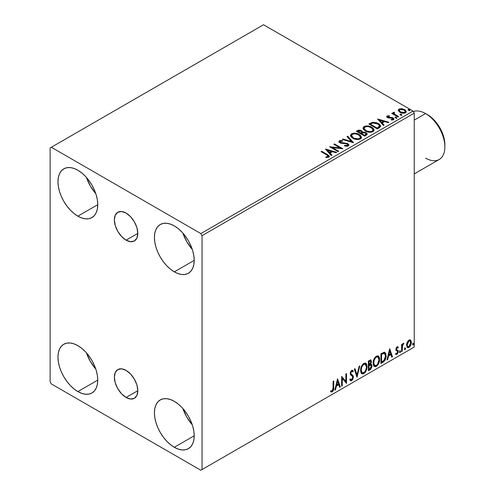 <?xml version="1.0" encoding="UTF-8"?>
<svg xmlns="http://www.w3.org/2000/svg" width="495" height="495" viewBox="0 0 495 495"><rect width="100%" height="100%" fill="white"/><g stroke="black" fill="none" stroke-linecap="round" stroke-linejoin="round"><path stroke-width="0.74" d="M126.089 240.149A16.576 9.566 60 0 1 115.261 225.547A16.576 9.566 60 0 1 117.804 212.262A16.576 9.566 60 0 1 126.089 213.085L130.575 216.705L134.374 221.834L136.917 227.688L137.808 233.38L126.089 240.149L121.603 236.53L117.804 231.4L115.261 225.547L114.37 219.848L115.261 215.189L117.804 212.262L121.603 211.526L126.089 213.085A16.576 9.566 60 0 1 136.917 227.688A16.576 9.566 60 0 1 134.374 240.972L130.575 241.708L126.089 240.149L137.808 233.38L136.917 238.046L134.374 240.972A16.576 9.566 60 0 1 126.089 240.149M126.089 397.466A16.576 9.566 60 0 1 115.261 382.864A16.576 9.566 60 0 1 117.804 369.579A16.576 9.566 60 0 1 126.089 370.402L130.575 374.022L134.374 379.151L136.917 385.005L137.808 390.697L126.089 397.466L121.603 393.847L117.804 388.717L115.261 382.864L114.37 377.171L115.261 372.506L117.804 369.579L121.603 368.843L126.089 370.402A16.576 9.566 60 0 1 136.917 385.005A16.576 9.566 60 0 1 134.374 398.289L130.575 399.026L126.089 397.466L137.808 390.704L136.917 395.363L134.374 398.289A16.576 9.566 60 0 1 126.089 397.466M182.89 408.53A28.135 16.242 -120 0 0 192.27 424.772L186.776 417.118L182.89 408.53M174.314 447.282A28.135 16.242 60 0 1 155.937 422.489A28.135 16.242 60 0 1 160.25 399.941A28.135 16.242 60 0 1 174.314 401.334L178.194 404.019L181.931 407.478L185.365 411.586L188.385 416.184L190.86 421.096L192.697 426.127L193.83 431.089L194.207 435.792L174.314 447.282L170.435 444.597L166.704 441.138L163.263 437.029L160.25 432.432L157.775 427.519L155.937 422.489L154.805 417.526L154.421 412.824L154.805 408.561L155.937 404.904L157.775 401.996L160.25 399.941L163.263 398.828L166.704 398.692L170.435 399.539L174.314 401.334A28.135 16.242 60 0 1 192.697 426.127A28.135 16.242 60 0 1 188.385 448.674L185.365 449.788L181.931 449.924L178.194 449.076L174.314 447.282L194.207 435.792L193.83 440.055L192.697 443.712L190.86 446.62L188.385 448.674A28.135 16.242 60 0 1 174.314 447.282M86.433 177.427A28.135 16.242 -120 0 0 95.813 193.669L90.319 186.009L86.433 177.427M77.864 216.173A28.135 16.242 60 0 1 59.48 191.386A28.135 16.242 60 0 1 63.793 168.838A28.135 16.242 60 0 1 77.864 170.231L81.743 172.916L85.474 176.375L88.914 180.483L91.928 185.081L94.403 189.993L96.24 195.024L97.373 199.986L97.756 204.689L77.864 216.173L73.984 213.494L70.247 210.029L66.813 205.92L63.793 201.323L61.318 196.416L59.48 191.386L58.348 186.423L57.971 181.721L58.348 177.458L59.48 173.801L61.318 170.893L63.793 168.838L66.813 167.725L70.247 167.588L73.984 168.436L77.864 170.231A28.135 16.242 60 0 1 96.24 195.024A28.135 16.242 60 0 1 91.928 217.571L88.914 218.685L85.474 218.821L81.743 217.973L77.864 216.173L97.756 204.689L97.373 208.952L96.24 212.609L94.403 215.517L91.928 217.571A28.135 16.242 60 0 1 77.864 216.173M182.89 233.114A28.135 16.242 -120 0 0 192.27 249.356L186.776 241.696L182.89 233.114M174.314 271.86A28.135 16.242 60 0 1 155.937 247.073A28.135 16.242 60 0 1 160.25 224.526A28.135 16.242 60 0 1 174.314 225.918L178.194 228.603L181.931 232.062L185.365 236.171L188.385 240.768L190.86 245.681L192.697 250.711L193.83 255.674L194.207 260.376L174.314 271.86L170.435 269.181L166.704 265.716L163.263 261.608L160.25 257.01L157.775 252.103L155.937 247.073L154.805 242.111L154.421 237.408L154.805 233.145L155.937 229.488L157.775 226.58L160.25 224.526L163.263 223.412L166.704 223.276L170.435 224.117L174.314 225.918A28.135 16.242 60 0 1 192.697 250.711A28.135 16.242 60 0 1 188.385 273.259L185.365 274.372L181.931 274.508L178.194 273.661L174.314 271.86L194.207 260.376L193.83 264.639L192.697 268.29L190.86 271.204L188.385 273.259A28.135 16.242 60 0 1 174.314 271.86M86.433 352.842A28.135 16.242 -120 0 0 95.813 369.084L90.319 361.43L86.433 352.842M77.864 391.595A28.135 16.242 60 0 1 59.48 366.801A28.135 16.242 60 0 1 63.793 344.254A28.135 16.242 60 0 1 77.864 345.652L81.743 348.332L85.474 351.79L88.914 355.899L91.928 360.496L94.403 365.409L96.24 370.439L97.373 375.402L97.756 380.104L77.864 391.595L73.984 388.909L70.247 385.45L66.813 381.342L63.793 376.745L61.318 371.832L59.48 366.801L58.348 361.839L57.971 357.136L58.348 352.873L59.48 349.216L61.318 346.308L63.793 344.254L66.813 343.14L70.247 343.004L73.984 343.852L77.864 345.652A28.135 16.242 60 0 1 96.24 370.439A28.135 16.242 60 0 1 91.928 392.987L88.914 394.1L85.474 394.237L81.743 393.389L77.864 391.595L97.756 380.104L97.373 384.368L96.24 388.024L94.403 390.932L91.928 392.987A28.135 16.242 60 0 1 77.864 391.595M50.131 147.956L50.131 381.849L51.338 383.934L200.84 470.25L414.247 347.045L202.047 469.551L202.047 235.663L414.247 113.151L414.247 347.045L414.247 113.151L413.04 111.066L200.84 233.578L51.338 147.263L263.538 24.75L413.04 111.066L263.538 24.75L50.131 147.956L50.131 381.849L51.338 383.934L200.84 470.25L202.047 469.551L202.047 235.663L200.84 233.578L51.338 147.263L50.131 147.956M410.095 339.842L410.695 340.238L408.944 340.071L407.193 342.262L406.599 344.464L407.144 347.236L408.4 347.676L409.489 347.045L410.745 345.151L411.246 343.394L411.289 341.754L410.695 340.238L409.947 339.811L408.944 340.071L407.193 342.262L406.562 345.151L407.527 347.577L408.944 347.44C410.547 346.092 411.339 344.415 411.32 342.404L410.355 339.954M401.587 351.568L402.237 351.19L402.441 345.751L403.747 343.221L402.979 343.629L402.237 345.12L402.237 344.068L401.587 344.446L401.587 351.568L402.237 351.19L402.336 346.296L403.858 343.252L403.363 343.295L402.237 345.12L402.237 344.068L401.587 344.446L401.587 351.568M397.398 347.676L396.644 347.49L397.961 348.041L398.339 347.205L397.739 346.816L398.339 347.205L397.089 346.921L396.545 347.397L395.864 349.773L396.21 350.67L397.535 351.332L397.64 352.347L396.897 353.523L396.006 353.288L395.635 354.166L396.971 354.358L398.159 352.663L398.129 350.528L396.786 349.779L396.501 349.093L396.984 347.874L397.961 348.041L398.339 347.205L397.188 346.865L395.851 349.501L396.056 350.479L397.535 351.332L397.689 351.92L396.897 353.523L396.006 353.288L395.92 354.426L395.437 354.148M382.882 362.365L384.937 360.385L386.026 357.081L385.834 353.64L384.46 352.223L380.921 353.752L380.921 363.497L382.882 362.365L382.4 362.086L380.921 362.94L382.4 362.086L382.882 362.365C385.129 360.713 386.211 358.504 386.112 355.75L384.931 352.384L384.207 352.205L380.921 353.752L380.921 363.497L382.882 362.365M368.367 370.743L370.699 369.282L371.931 366.919L371.85 364.772L370.712 364.134L371.504 361.604L370.73 359.958L368.367 360.997L368.367 370.743L370.056 369.771L372.048 365.854L371.429 364.258L370.712 364.134L371.504 361.604L370.922 360.038L368.367 360.997L368.367 370.743M357.006 377.301L359.822 365.935L359.11 366.343L357.062 374.919L355.008 368.713L354.302 369.121L357.006 377.301L359.822 365.935L359.11 366.343L357.062 374.919L355.008 368.713L354.302 369.121L357.006 377.301M342.293 385.803L342.293 378.551L346.512 383.365L346.512 373.62L345.863 373.991L345.863 381.261L341.643 376.429L341.643 386.174L342.293 385.803L341.643 385.617L342.293 385.803L342.293 378.551L346.512 383.365L346.512 373.62L345.863 373.991L345.863 381.261L341.643 376.429L341.643 386.174L342.293 385.803M330.604 391.675L332.201 391.879L331.718 391.601L332.986 389.911L333.259 387.294C333.519 388.909 333.005 390.345 331.718 391.601L332.201 391.879C333.488 390.623 334.001 389.188 333.741 387.573L333.259 387.294L333.259 381.268L333.259 387.294L333.741 387.573L333.741 380.989L333.092 381.367L333.024 389.392L332.355 390.765L330.932 390.734L330.604 391.675L331.724 392.052L332.436 391.718L333.624 389.59L333.741 380.989L333.092 381.367L333.092 387.845L332.195 390.883L330.932 390.734L330.604 391.675L330.926 391.892M337.528 378.805L334.824 390.11L335.53 389.701L336.396 386.075L338.772 384.708L339.638 387.331L340.343 386.923L337.528 378.805L334.824 390.11L335.53 389.701L336.396 386.075L338.772 384.708L339.638 387.331L340.343 386.923L337.528 378.805M351.691 371.38L351.209 371.101L350.355 372.822L350.837 373.1L351.691 371.38L352.273 371.337L351.209 371.101L352.817 371.974L353.325 371.083L352.657 370.316L351.697 370.371L350.188 373.521L350.522 374.808L352.576 376.503L352.786 377.339L351.605 379.671L350.943 379.696L350.287 378.811L349.755 379.609L350.559 380.723L351.654 380.643L352.725 379.486L353.411 377.456L353.195 375.792L351.066 373.948L350.837 373.1L351.5 371.51L352.248 371.324L352.817 371.974L353.325 371.083L352.248 370.204L351.308 370.668L350.274 372.686L350.268 374.239L352.465 376.355L352.78 377.512L351.605 379.671L350.769 379.566L350.287 378.811L349.755 379.609L350.144 380.327L350.683 380.785L351.654 380.643L350.33 380.544M360.577 370.415L361.004 372.723L362.402 373.948L363.831 373.614L365.267 372.283L366.294 370.409L367.024 367.519L366.888 364.97L366.288 363.701L365.236 363.039L363.404 363.652L362.012 365.254L360.954 367.742L360.577 370.415L361.913 373.768L363.831 373.614C366.034 371.708 367.111 369.375 367.067 366.616L365.737 363.225L363.782 363.398C361.598 365.322 360.527 367.661 360.577 370.415M373.131 363.169L373.558 365.477L374.95 366.702L376.386 366.368L377.815 365.038L378.848 363.163L379.578 360.273L379.442 357.724L378.836 356.456L377.784 355.794L375.953 356.4L374.567 358.009L373.502 360.49L373.131 363.169L374.461 366.523L376.386 366.368C378.582 364.462 379.659 362.13 379.622 359.37L378.291 355.979L376.336 356.153C374.146 358.077 373.082 360.416 373.131 363.169M389.683 348.69L386.979 360.001L387.684 359.593L388.55 355.967L390.92 354.599L391.786 357.223L392.498 356.815L389.683 348.69L386.979 360.001L387.684 359.593L388.55 355.967L390.92 354.599L391.786 357.223L392.498 356.815L389.683 348.69M399.527 352.069L399.836 352.626L400.307 352.353L400.48 350.98L399.558 351.766L400.071 352.564L400.61 351.444L400.071 350.943L399.527 352.069L400.071 352.564M404.508 349.192L404.817 349.748L405.281 349.482L405.454 348.109L404.539 348.895L405.046 349.693L405.591 348.567L405.046 348.072L404.508 349.192L405.046 349.693M412.62 344.508L412.929 345.065L413.393 344.798L413.572 343.425L412.651 344.211L413.164 345.009L413.702 343.883L413.164 343.382L412.62 344.508L413.164 345.009M398.32 110.713L400.461 112.637L404.093 113.231L406.185 112.025L405.591 110.298L402.602 108.813L399.644 108.85L398.599 109.451L398.246 110.28L399.88 112.34C401.612 113.355 403.462 113.51 405.436 112.798L406.259 111.641L404.638 109.587L401.816 108.69L399.05 109.11L398.246 110.831M397.968 116.981L398.617 116.61L394.212 113.825L393.902 113.151L394.521 112.724L394.175 112.167L393.185 112.612L393.358 113.572L392.448 113.046L391.799 113.423L397.968 116.981L398.617 116.61L394.527 114.128L394.175 112.167L393.117 112.891L393.358 113.572L392.448 113.046L391.799 113.423L397.968 116.981M387.993 116.925L388.191 117.767L387.993 116.368L389.472 116.263L389.324 115.737L389.324 116.251L389.324 115.737L387.059 116.04L386.75 116.616L387.307 117.433L388.736 118.033L391.588 118.02L392.727 118.509L392.782 119.202L391.093 119.456L391.291 120L392.993 119.908L393.89 119.27L393.587 118.293L392.51 117.637L388.061 117.123L387.87 116.461L389.472 116.263L389.324 115.737L387.195 115.954L387.195 116.511L388.303 116.263M379.263 127.778L380.593 126.497L380.37 125.303L379.09 123.991L376.571 122.71L372.648 122.284L368.862 124.041L377.301 128.91L379.263 127.778L380.636 126.157L378.384 123.54L372.45 122.321L368.862 124.041L377.301 128.91L379.263 127.778M362.544 132.32L361.542 130.68L361.542 131.237L359.246 130.624L357.501 131.156L361.542 131.237L361.542 130.68L357.501 130.6L357.501 131.156L356.79 131.565L357.501 131.156L357.501 130.6L356.313 131.286L364.753 136.162L367.172 134.417L367.03 133.539L366.034 132.654L364.413 132.091L362.544 132.177L362 131.002L360.094 130.148L358.417 130.191L356.313 131.286L364.753 136.162L367.216 134.151L366.034 132.654L362.569 131.955L362.569 132.512M353.387 142.721L347.762 136.224L347.057 136.632L351.407 141.514L342.948 139.002L342.243 139.411L353.498 142.659L347.762 136.224L347.057 136.632L351.407 141.514L342.948 139.002L342.243 139.411L353.387 142.721M338.673 151.216L332.393 147.59L342.893 148.778L334.453 143.909L333.803 144.28L340.096 147.912L329.583 146.718L338.023 151.588L338.673 151.216L332.393 147.59L342.893 148.778L334.453 143.909L333.803 144.28L340.096 147.912L329.583 146.718L338.023 151.588L338.673 151.216M326.65 154.892L328.204 156.333L325.908 156.958L326.23 157.521L328.798 157.169L329.367 156.488L329.088 155.746L321.688 151.278L321.038 151.649L326.65 154.892C327.882 155.374 328.309 155.968 327.925 156.667L325.908 156.958L326.23 157.521L328.798 157.169L329.373 156.389L327.387 154.57L321.688 151.278L321.038 151.649L326.65 154.892M325.475 149.094L331.211 155.523L331.916 155.114L330.078 153.054L332.448 151.687L336.018 152.745L336.724 152.342L325.58 149.026L331.211 155.523L331.916 155.114L330.078 153.054L332.448 151.687L336.018 152.745L336.724 152.342L325.475 149.094M348.251 145.932L348.814 144.719L347.546 143.476L341.371 142.721L340.17 142.152L340.282 141.292L342.497 141.261L342.484 140.673L340.108 140.543L338.957 141.273L339.292 142.35L340.634 143.129L347.088 143.952L347.756 144.689L347.459 145.382L344.613 145.412L344.514 145.963L347.41 146.229L348.864 145.054L347.75 143.587L340.498 142.399L340.282 141.292L342.497 141.261L342.484 140.673L339.421 140.784L338.896 141.576L339.886 142.795L347.088 143.952L347.775 144.831L347.341 145.462L344.613 145.412L344.514 145.963L348.251 145.932M352.774 138.241L355.422 139.274L358.572 139.485L360.787 138.668L361.499 137.208L360.558 135.444L358.423 134.052L355.528 133.235L353.381 133.211L351.326 133.922L350.466 135.246L351.029 136.799L352.774 138.241C355.15 139.646 357.699 139.868 360.434 138.903L361.505 137.344L359.228 134.473C356.833 133.044 354.265 132.821 351.512 133.811L350.46 135.376L352.774 138.241M365.329 130.996L367.971 132.029L371.126 132.239L373.335 131.423L374.053 129.956L373.106 128.199L370.972 126.807L368.082 125.99L365.929 125.965L363.875 126.677L363.021 128.001L363.578 129.548L365.329 130.996C367.698 132.4 370.254 132.623 372.982 131.658L374.059 130.098L371.782 127.227C369.388 125.792 366.814 125.575 364.06 126.565L363.014 128.131L365.329 130.996M377.623 118.979L383.359 125.414L384.064 125.006L382.227 122.946L384.603 121.578L388.173 122.636L388.878 122.228L377.623 118.979L383.359 125.414L384.064 125.006L382.227 122.946L384.603 121.578L388.173 122.636L388.878 122.228L377.623 118.979M395.319 117.822L396.26 118.014L396.73 117.544L395.456 117.012L394.985 117.278L395.319 117.822L396.563 117.921L396.396 117.197L395.152 117.105L395.319 117.822L395.152 117.105M400.294 114.951L401.241 115.143L401.705 114.673L400.43 114.135L399.966 114.407L400.294 114.951L401.538 115.044L401.377 114.326L400.133 114.234L400.294 114.951L400.133 114.234M408.412 110.267L409.514 110.422L409.823 109.989L408.548 109.451L408.078 109.723L408.412 110.267L409.656 110.36L409.489 109.642L408.245 109.55L408.412 110.267L408.245 109.55M329.361 156.822L328.173 155.603L321.521 151.928L321.688 151.278L321.688 151.835L327.387 155.127L327.387 154.57L327.387 155.127L329.317 156.655M328.204 156.736L327.671 157.336L325.908 157.515L327.381 157.404L327.381 156.847L327.381 157.404L327.925 157.224L327.925 156.667M326.032 149.719L336.086 152.708L326.032 149.719M330.078 153.611L330.078 153.054L330.078 153.611L331.588 155.306L330.078 153.611M327.56 150.796L329.491 152.955L331.304 151.903L331.304 151.346L331.304 151.903L329.491 152.955L329.491 152.398L329.491 152.955L327.56 150.796L327.56 150.239L331.304 151.346L329.491 152.398L327.56 150.239L327.56 150.796M330.598 147.306L340.096 148.469L340.096 147.912L340.096 148.469L330.598 147.306M334.286 144.559L334.453 143.909L334.453 144.466L341.897 148.76L334.286 144.559M332.393 148.147L332.393 147.59L332.393 148.147L338.19 151.495L332.393 148.147M347.768 145.456L346.704 146.204L344.607 145.988L344.613 145.412L344.613 145.969L347.341 146.019L347.775 144.831M338.945 141.855L339.421 140.784L339.421 141.341L342.484 141.23L342.484 140.673L342.484 141.261L340.108 141.1L338.896 142.108M339.966 142.288L340.282 141.292M340.282 141.848L340.498 142.956L340.498 142.399L340.498 142.956L341.983 143.358L341.983 142.801L341.983 143.358L343.623 143.383L343.623 142.826L343.623 143.383L347.75 144.144L347.75 143.587L348.82 145.313M348.814 145.276L346.865 143.76L341.179 143.234L340.17 142.708L340.009 142.115M342.88 139.596L342.948 139.002L342.948 139.559L351.407 142.071L351.407 141.514L351.407 142.071L342.88 139.596M347.385 136.997L347.762 136.224L347.762 136.781L352.935 142.585L347.762 136.781L347.385 136.997M350.485 135.667L351.512 133.811L351.512 134.368C354.265 133.378 356.833 133.601 359.228 135.03L359.228 134.473L359.228 135.03L361.486 137.616M361.499 137.765L361.034 136.558L359.599 135.253L355.528 133.792L351.914 134.157L350.466 135.803M352.96 133.836L352.366 133.99M360.422 137.746L360.057 138.569L358.856 139.268L355.534 139.256L352.848 138.049L351.574 136.026M351.568 135.562L353.424 138.421C355.311 139.547 357.353 139.732 359.543 138.971L359.543 138.414C357.353 139.175 355.311 138.99 353.424 137.864L351.568 135.562L352.403 134.293C354.618 133.526 356.678 133.712 358.578 134.844L360.428 137.096L359.543 138.971L360.428 137.096M362.544 132.177L362.544 132.734L366.034 133.211L366.034 132.654L367.172 134.417M367.179 134.442L365.285 132.87L362.544 132.734M367.03 134.096L366.776 133.774M363.466 132.598L362.996 132.648M360.094 130.705L359.531 130.631M366.114 134.516L364.537 135.84L361.393 134.034L361.393 133.471L362.854 132.747L365.384 133.025L366.114 133.966L365.273 135.413L366.114 134.522L366.114 133.966L364.537 135.284L364.537 135.84L365.273 135.413L365.273 134.857L364.537 135.284L361.393 133.471L361.393 134.034L364.537 135.84L364.537 135.284L361.393 133.471L364.196 132.641L365.539 133.124L366.114 133.959M361.585 132.734L361.152 133.161M360.861 133.341L360.861 132.784L360.533 133.532L360.861 133.341L360.533 133.532L357.823 131.967L357.823 131.41L360.904 131.064L361.635 131.967L360.861 133.341L361.635 131.967M360.533 132.976L357.823 131.41L357.823 131.967L360.533 133.532L360.533 132.976L357.823 131.41L359.37 130.717L360.904 131.064L361.635 131.936L360.533 132.976M363.039 128.422L364.06 126.565L364.06 127.122C366.814 126.132 369.388 126.349 371.782 127.784L371.782 127.227L371.782 127.784L374.034 130.371M374.053 130.513L373.589 129.313L372.147 128.007L368.082 126.547L364.469 126.912L363.429 127.617L363.021 128.558M365.514 126.59L364.92 126.745M372.97 130.501L372.611 131.324L371.411 132.023L368.082 132.01L365.397 130.804L364.122 128.78M364.122 128.316L365.972 131.175C367.865 132.301 369.901 132.487 372.098 131.726L372.098 131.169C369.901 131.93 367.865 131.744 365.972 130.618L364.122 128.316L364.957 127.048C367.172 126.281 369.233 126.466 371.126 127.599L372.976 129.845L372.098 131.726L372.976 129.845M380.37 125.86L378.081 123.929L374.901 122.847L372.283 122.915L369.344 124.319L370.142 123.861L370.142 123.305L370.142 123.861L372.45 122.878L372.45 122.321L372.45 122.878L378.384 124.097L378.384 123.54L378.384 124.097L380.606 126.435M379.486 126.454L378.217 127.933M377.784 128.193L377.085 128.595L370.378 124.721L377.085 128.595L377.085 128.038L370.378 124.165L370.378 124.721L370.378 124.165L372.908 122.977L377.728 123.911C379.133 124.629 379.659 125.495 379.306 126.51L379.306 127.067L379.486 125.928L377.784 127.636L377.784 128.193L379.306 127.067L379.306 126.51L377.085 128.038L377.085 128.595L377.784 128.193L377.784 127.636L377.085 128.038L370.378 124.165L372.908 122.977L375.532 123.032L378.848 124.721L379.43 125.588L379.306 126.51M378.186 119.611L388.241 122.599L378.186 119.611M382.227 123.502L382.227 122.946L382.227 123.502L383.743 125.198L382.227 123.502M379.714 120.681L381.639 122.84L383.458 121.795L383.458 121.238L383.458 121.795L381.639 122.84L381.639 122.284L381.639 122.84L379.714 120.681L379.714 120.124L383.458 121.238L381.639 122.284L379.714 120.124L379.714 120.681M387.783 117.228L387.993 116.368M388.909 117.445L388.191 117.21L388.191 117.767L388.909 118.002L388.909 117.445L388.909 118.002L390.196 117.996L390.196 117.439L388.909 117.445M391.879 117.464L390.196 117.439L390.196 117.996L391.879 118.02L391.879 117.464L391.879 118.02L393.049 118.447L393.049 117.89L391.879 117.464M391.941 120.05L392.628 119.87L392.628 119.314L391.093 119.456L391.291 120L393.463 119.71L393.946 119.029L393.049 117.89L393.884 119.289M386.812 116.87L387.195 115.954L386.75 116.585L387.573 117.606L392.43 118.28L392.628 119.87L392.875 119.623L391.898 120.05M392.888 119.338L392.906 118.918L392.628 119.314M388.767 116.257L386.799 116.907M393.896 119.32L392.207 118.095L388.525 117.915L387.87 117.018M395.121 117.686L396.396 117.754L396.396 117.197L396.563 118.478M396.563 117.921L396.396 117.197M396.613 117.915L395.097 117.705M392.281 113.701L392.448 113.046L392.448 113.603L393.358 114.128L393.358 113.572L393.358 114.128L392.281 113.701M393.172 113.194L393.469 112.334L393.469 112.891L394.175 112.724L394.175 112.167L394.218 112.792L393.129 113.33M393.902 113.757L394.119 112.829M394.119 113.386L394.527 114.685L394.527 114.128L394.527 114.685L396.545 115.966L396.545 115.409L396.545 115.966L398.135 116.888L394.639 114.772L393.902 113.708M400.102 114.809L401.377 114.883L401.377 114.326L401.538 115.601M401.538 115.044L401.377 114.326M401.587 115.044L400.078 114.828M399.644 109.401L398.277 110.552L399.05 109.11L399.05 109.667L401.816 109.247L401.816 108.69L401.816 109.247L404.638 110.144L404.638 109.587L404.638 110.144L406.222 111.913L405.591 110.855L404.025 109.834L400.251 109.259M405.226 111.827L404.458 113.027L402.509 113.2L400.139 112.272L399.286 110.701M399.255 110.366L400.535 112.52L400.535 111.963L400.535 112.52L404.675 112.916L404.675 112.359L400.535 111.963L399.255 110.366L399.805 109.55L403.994 109.964L405.257 111.505L404.675 112.916L405.257 111.505M408.214 110.125L409.489 110.199L409.489 109.642L409.656 110.917M409.656 110.36L409.489 109.642M409.705 110.354L408.189 110.144M331.304 151.346L329.491 152.398L327.56 150.239L331.304 151.346M358.578 134.844L360.044 136.076L360.403 137.332L359.692 138.322L358.052 138.872L354.061 138.198L352.353 137.084L351.58 135.766L352.124 134.485L353.913 133.842L355.627 133.86L358.578 134.844M371.126 127.599L372.593 128.83L372.958 130.086L372.246 131.076L370.607 131.627L366.609 130.952L364.902 129.839L364.134 128.521L364.673 127.234L366.467 126.596L368.181 126.609L371.126 127.599M383.458 121.238L381.639 122.284L379.714 120.124L383.458 121.238M403.994 109.964L405.25 111.437L404.867 112.235L403.66 112.668L400.746 112.08L399.261 110.434L399.62 109.673L400.839 109.247L403.994 109.964M330.45 391.619L331.718 391.601L330.672 391.718M337.423 379.263L339.861 386.644L340.343 386.923L339.483 386.867L339.861 386.644L337.423 379.263M338.289 384.429L338.772 384.708L338.289 384.429L335.919 385.797L336.396 386.075L335.919 385.797L335.047 389.423L335.53 389.701L334.979 389.466L335.919 385.797L338.289 384.429M337.101 380.847L336.192 384.64L336.674 384.918L336.192 384.64L337.101 380.847L337.584 381.125L338.493 383.873L336.674 384.918L337.584 381.125L337.101 380.847M341.643 376.485L345.863 381.261L341.643 376.485M346.03 373.898L346.03 383.043L346.03 373.898M346.092 383.124L346.512 383.365L346.092 383.124M341.81 378.273L342.293 378.551L341.81 378.273L341.81 385.525L341.81 378.273M350.107 379.083L350.943 379.696M352.842 370.805L352.459 371.485L352.842 370.805M351.233 374.133L350.355 372.822L350.751 373.855L352.032 374.641L351.233 374.133M353.436 376.98L351.549 374.362L353.436 376.98L352.954 376.701L351.172 380.364L351.654 380.643L353.436 376.98M350.2 380.507L351.933 379.677L352.929 377.178L352.533 375.21L350.38 373.15L350.689 371.634L351.766 371.046M351.568 380.08L351.933 379.677M352.842 375.866L352.712 375.513M350.646 379.492L350.014 378.947M354.68 368.899L356.579 374.641L357.062 374.919L356.579 374.641L354.68 368.899M359.184 366.3L356.74 376.503L359.184 366.3M365.496 363.107L366.585 366.337L367.067 366.616L366.585 366.337C366.628 369.097 365.551 371.429 363.349 373.335L363.831 373.614L361.678 373.607M361.344 373.434L363.349 373.335L365.353 371.095L366.541 367.24L366.158 363.986M362.185 372.605L360.886 371.058L361.202 367.098L363.021 364.308L363.93 363.862L364.939 364.042M365.366 364.289L363.33 364.103L365.366 364.289L366.418 366.993C366.461 369.214 365.595 371.095 363.813 372.624L362.297 372.741L360.744 369.759L362.297 372.741M361.226 370.037C361.189 367.822 362.049 365.935 363.813 364.382L363.33 364.103C361.567 365.657 360.707 367.544 360.744 369.759L361.226 370.037L361.684 367.377L362.928 365.143L364.116 364.233L365.421 364.32L366.275 365.675L366.411 367.352L365.811 370.05L364.964 371.547L363.813 372.624L362.668 372.884L361.845 372.345L361.226 370.037M370.656 359.945L371.504 361.604L371.021 361.325L370.662 363.07M370.526 361.072L370.043 360.793L368.534 361.344L369.016 361.622L370.526 361.072L370.854 361.993L370.229 363.862L370.712 364.134L370.235 363.856L369.016 364.747L368.534 364.469L368.534 361.344L370.093 360.824M371.157 364.159L372.048 365.854L371.566 365.576L369.573 369.493L370.056 369.771L369.573 369.493L368.367 370.186L370.217 369.004L371.064 367.76L371.566 365.576L371.095 364.091M370.588 363.231L371.021 361.325L370.545 359.834M370.996 360.867L370.91 360.459M370.378 365.075L371.256 365.489L371.256 367.135L370.551 368.367L369.016 369.369L369.016 365.749L368.534 365.471L368.534 369.091L369.016 369.369L369.016 365.749L370.953 365.143L369.895 364.796L370.378 365.075L369.895 364.796L368.862 365.279L369.344 365.558L368.534 365.471L369.016 365.749L370.378 365.075L371.399 366.232L369.759 368.942L369.016 369.369L368.534 369.091L368.534 365.471L369.895 364.796L370.774 365.211M370.854 361.993L369.016 364.747L369.016 361.622L368.534 361.344L368.534 364.469L369.016 364.747L369.016 361.622L370.421 361.034L370.854 361.993M378.044 355.862L379.139 359.092L379.622 359.37L379.139 359.092C379.176 361.851 378.1 364.184 375.903 366.09L376.386 366.368L374.232 366.362M373.892 366.189L375.903 366.09L377.908 363.85L379.096 359.995L378.712 356.74M374.74 365.36L373.434 363.813L373.626 360.242L375.278 357.316L376.478 356.617L377.493 356.796M377.914 357.037L375.878 356.858L377.914 357.037L378.972 359.747C379.015 361.969 378.143 363.85 376.361 365.378L374.845 365.489L373.292 362.507L374.845 365.489M373.775 362.786C373.737 360.577 374.597 358.689 376.361 357.136L375.878 356.858C374.115 358.411 373.255 360.298 373.292 362.507L373.775 362.786L374.239 360.131L375.476 357.897L376.664 356.988L377.976 357.074L378.83 358.43L378.96 360.106L377.518 364.301L376.361 365.378L375.222 365.638L374.393 365.1L373.775 362.786M384.683 352.273L385.63 355.472L386.112 355.75L385.63 355.472C385.729 358.225 384.646 360.434 382.4 362.086L384.17 360.546L385.376 357.736L385.537 354.173L384.64 352.23M384.541 353.461L383.378 353.046L383.86 353.325L383.378 353.046L381.509 353.851L381.992 354.129L381.088 354.098L381.565 354.377L383.86 353.325L384.541 353.461L385.463 356.122L384.002 360.471L381.565 362.123L381.088 361.845L381.565 362.123L381.565 354.377L381.088 354.098L381.088 361.845L381.088 354.098L383.155 353.09L384.145 353.238M389.571 349.154L392.015 356.536L392.498 356.815L391.632 356.753L392.015 356.536L389.571 349.154M390.437 354.321L390.92 354.599L390.437 354.321L388.068 355.688L388.55 355.967L388.068 355.688L387.201 359.314L387.684 359.593L387.133 359.351L388.068 355.688L390.437 354.321M389.256 350.732L388.346 354.531L388.829 354.81L388.346 354.531L389.256 350.732L389.738 351.011L390.648 353.758L388.829 354.81L389.738 351.011L389.256 350.732M398.339 347.205L397.504 346.642M397.856 346.927L397.51 347.688L397.856 346.927M397.126 347.768L396.644 347.49L396.019 348.814L396.501 349.093L397.126 347.768L397.961 348.041M396.656 349.643L396.019 348.814L396.656 349.643M397.132 347.471L396.501 347.595L396.025 348.641L396.173 349.365L396.823 349.724M398.129 350.528L397.306 350.002L398.129 350.528L397.646 350.25L398.339 351.506L397.856 351.227L398.339 351.506L396.971 354.358L395.635 354.166M395.715 354.247L396.798 353.857L397.522 352.786L397.856 351.227L397.479 350.052L397.856 351.227L396.489 354.08L395.703 354.247M396.897 353.523L396.006 353.288M396.056 350.479L397.535 351.332M396.365 350.714L396.91 350.924M399.589 350.664L400.071 350.943M400.61 351.444L400.127 351.165L399.552 352.304M399.527 352.316L400.096 350.899M401.754 344.347L402.237 345.12L401.754 344.347M402.683 344.019L403.239 343.375L403.066 343.907L403.549 344.186L402.726 343.982M402.082 345.034L401.853 346.017L402.336 346.296L401.853 346.017L401.754 348.517L402.237 348.796L401.754 348.517L401.754 350.912L402.237 351.19L401.587 351.011L402.119 344.916M404.564 347.793L405.046 348.072M405.591 348.567L405.108 348.288L404.533 349.433M404.502 349.445L405.077 348.028M410.695 340.238L410.213 339.96L410.844 342.125L411.32 342.404L410.844 342.125C410.856 344.136 410.064 345.813 408.462 347.162L408.944 347.44L407.298 347.41M406.921 347.218L408.189 347.304L409.656 346.011M409.934 345.553L410.844 342.125L410.052 339.805M407.694 346.463L406.828 345.386L406.952 342.973L408.053 340.981L409.538 340.665M409.922 340.882L408.462 340.671L409.922 340.882L410.677 342.781L408.944 346.568L407.917 346.642L406.729 344.508L407.917 346.642M407.212 344.786L408.944 340.95L408.462 340.671L406.729 344.508L407.212 344.786L408.165 341.686L409.148 340.845L410.021 340.944L410.652 343.27L409.718 345.844L408.171 346.741L407.435 346.042L407.212 344.786M412.682 343.103L413.164 343.382M413.702 343.883L413.22 343.604L412.644 344.743M412.62 344.761L413.189 343.338M338.493 383.873L336.674 384.918L337.584 381.125L338.493 383.873M381.565 354.377L384.275 353.356L385.129 354.166L385.463 356.122L384.386 359.989L381.565 362.123L381.565 354.377M390.648 353.758L388.829 354.81L389.738 351.011L390.648 353.758M200.84 233.578L413.04 111.066L414.247 113.151L202.047 235.663L200.84 233.578M202.047 469.551L414.247 347.045L202.047 469.551M444.869 146.984L444.869 144.757A24.552 14.176 -120 0 0 427.507 114.685L425.576 113.572A27.281 15.753 60 0 1 444.869 146.984A27.281 15.753 60 0 1 425.576 158.122M414.247 173.894L439.22 159.477A27.281 15.753 -120 0 0 443.402 137.61A27.281 15.753 -120 0 0 425.576 113.572L430.891 117.024L434.152 120.05L439.783 127.648L443.545 136.323L444.869 144.757M425.576 113.572L414.247 120.118L425.576 113.572A27.281 15.753 -120 0 0 413.331 111.567A27.281 15.753 60 0 1 425.576 113.572L427.507 114.685M329.373 156.389L329.373 156.946M361.505 137.344L361.505 137.901M374.059 130.098L374.059 130.655M386.75 116.585L386.75 117.142M396.743 117.649L396.743 118.206M401.723 114.778L401.723 115.335M406.259 111.641L406.259 112.198M409.835 110.088L409.835 110.645M361.913 373.768L361.43 373.49M370.922 360.038L370.439 359.76M374.461 366.523L373.979 366.244M397.658 347.775L397.176 347.496M396.866 349.829L396.384 349.55M396.291 353.541L395.808 353.263M397.361 351.184L396.879 350.906M407.527 347.577L407.045 347.298"/></g></svg>

